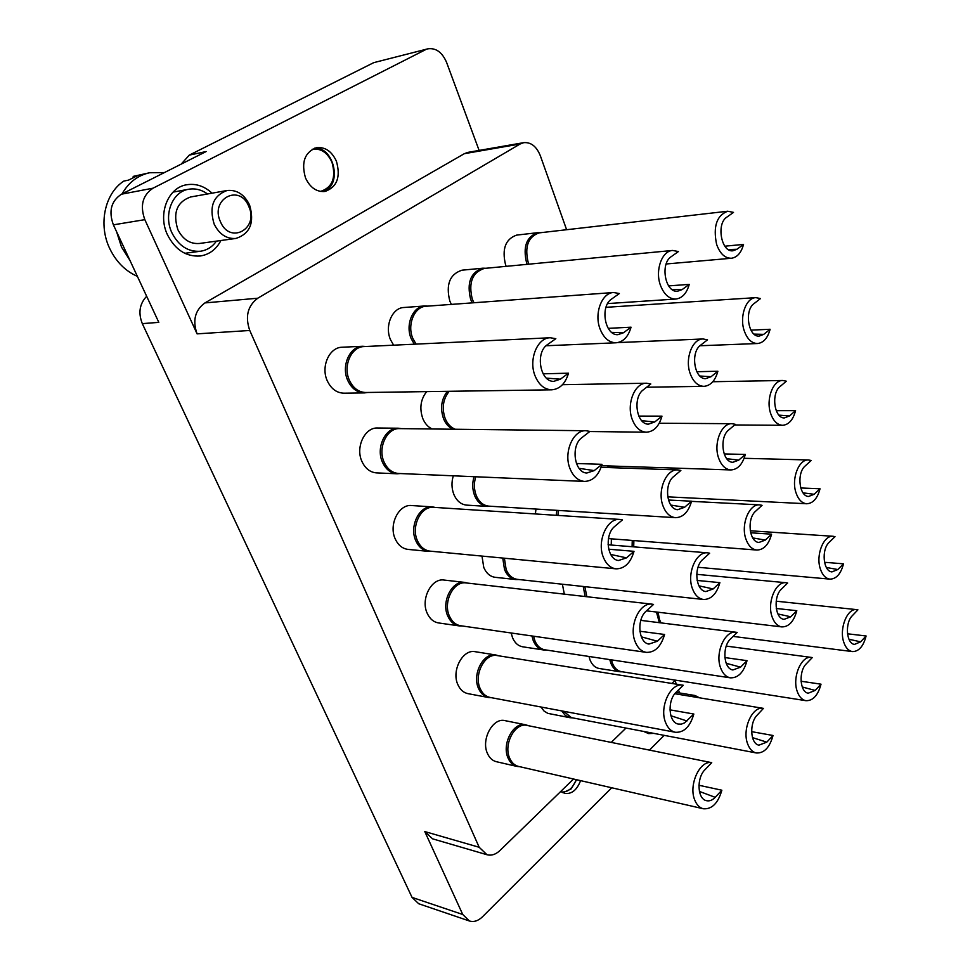 <?xml version="1.0" encoding="UTF-8"?>
<svg xmlns="http://www.w3.org/2000/svg" width="970" height="970" viewBox="0 0 970 970"><rect width="100%" height="100%" fill="white"/><g stroke="black" fill="none" stroke-linecap="round" stroke-linejoin="round"><path stroke-width="1.45" d="M305.538 177.995C310.145 187.695 316.644 192.169 325.035 191.454C337.051 187.077 340.846 177.013 336.42 161.25C331.788 151.272 325.108 146.749 316.414 147.67C304.665 152.302 301.039 162.402 305.538 177.995M560.854 791.338L564.819 793.436C571.718 794.236 576.98 789.98 580.581 780.632M643.704 731.453L648.578 733.587L653.877 733.393M362.634 346.266L342.131 347.236C329.339 347.224 320.633 366.611 327.254 380.761C331.061 388.8 336.614 392.947 343.926 393.189L364.405 392.911C357.069 392.656 351.492 388.449 347.672 380.276C341.028 365.908 349.782 346.229 362.634 346.266L365.981 346.496M398.27 428.219L377.682 428C364.817 427.164 355.238 447.243 361.919 461.429C365.241 468.534 370.128 472.366 376.566 472.899L397.118 473.784C390.655 473.239 385.757 469.359 382.435 462.144C375.729 447.764 385.357 427.382 398.27 428.219L401.471 428.643M432.293 506.873L411.656 505.54C398.84 503.963 388.485 524.685 395.202 538.847C398.112 545.152 402.404 548.68 408.079 549.408L428.679 551.384C422.981 550.645 418.688 547.068 415.778 540.678C409.049 526.31 419.44 505.285 432.293 506.873L435.336 507.455M464.8 582.412L444.127 580.06C431.48 577.817 420.446 599.12 427.176 613.21C429.734 618.824 433.505 622.061 438.513 622.934L459.149 625.893C454.13 625.032 450.347 621.746 447.776 616.059C441.047 601.776 452.129 580.157 464.8 582.412L467.673 583.103M495.912 655.005L475.215 651.707C462.799 648.869 451.195 670.719 457.901 684.699C460.168 689.718 463.502 692.689 467.916 693.635L488.565 697.527C484.151 696.581 480.805 693.562 478.537 688.482C471.82 674.32 483.472 652.155 495.912 655.005L498.495 655.732M525.704 724.796L505.006 720.637C492.881 717.303 480.793 739.637 487.461 753.472C489.474 757.97 492.445 760.71 496.337 761.692L516.986 766.433C513.082 765.439 510.123 762.675 508.098 758.128C501.441 744.123 513.554 721.45 525.704 724.796L528.032 725.56M414.311 344.204L411.171 338.591C405.12 324.817 412.868 306.253 424.63 305.974L403.884 307.502C392.159 307.781 384.459 326.078 390.486 339.658L393.626 345.187M540.993 707.009L544.012 711.022L547.856 713.374L569.996 717.715L565.328 715.484L561.727 710.901M472.257 302.87L470.68 299.512C466.582 282.694 470.644 272.243 482.878 268.193L461.962 270.193C449.753 274.207 445.703 284.501 449.813 301.088L451.377 304.398M588.996 656.472L590.027 659.964C592.064 664.886 595.095 667.724 599.12 668.476L619.891 671.749C615.865 670.997 612.846 668.124 610.821 663.153L609.79 659.612M527.195 264.325L526.589 262.809C522.769 246.695 526.48 236.656 537.707 232.679L516.67 235.104C505.455 239.032 501.757 248.95 505.576 264.834L506.195 266.338M426.654 391.625C420.58 399.397 419.307 408.394 422.823 418.616C424.957 423.647 428.073 427.103 432.171 428.982M453.317 475.809C451.365 482.236 451.559 488.468 453.887 494.506C456.773 501.017 461.029 504.558 466.679 505.127L487.449 506.413C481.799 505.843 477.519 502.254 474.645 495.646C472.317 489.535 472.123 483.218 474.075 476.694M481.981 556.077L483.775 567.486C486.322 573.318 490.117 576.592 495.136 577.308L515.907 579.551C510.875 578.835 507.092 575.525 504.533 569.608L502.751 558.053M511.178 632.986L512.536 637.714C514.803 642.964 518.174 645.984 522.648 646.796L543.406 649.936C538.932 649.124 535.561 646.068 533.282 640.758L531.936 635.968M562.394 584.219L564.334 594.149M212.054 193.175C204.367 186.107 195.904 183.306 186.689 184.761C167.895 187.513 157.492 214.261 167.483 234.837C175.255 249.848 186.155 256.904 200.208 256.007C209.35 254.589 216.249 249.423 220.905 240.512M535.973 509.056L535.379 513.954M611.391 538.835L611.233 545.031M566.613 229.72L540.351 155.782C536.568 146.446 531.026 142.069 523.751 142.651L520.138 143.996L257.765 298.214C247.653 305.841 244.986 316.596 249.763 330.479L479.168 847.271L486.976 854.728L432.584 838.832L424.799 831.569L462.738 914.492L469.407 920.991C473.833 922.312 478.174 920.918 482.442 916.844L611.706 787.773M649.439 750.101L664.183 735.369M674.974 680.479L676.332 684.153M678.479 689.961L679.582 692.956M181.22 164.1L189.283 155.115L373.729 62.65L427.855 48.827C435.954 47.712 442.211 52.259 446.612 62.468L479.107 150.423M427.855 48.827L373.729 62.65M469.407 920.991L418.688 903.737L412.044 897.395L142.311 323.628L158.813 322.367L113.381 224.846C108.446 211.242 111.138 201.02 121.48 194.194L153.054 188.18L425.515 49.7M153.054 188.18C142.578 195.176 139.838 205.664 144.833 219.656L197.092 333.862C192.375 320.573 194.982 310.254 204.925 302.919L257.765 298.214M520.138 143.996L464.339 153.684L204.925 302.919M464.339 153.684L467.928 152.375L523.751 142.651M121.48 194.194L206.137 151.55L189.283 155.115M142.311 323.628C138.092 312.97 139.547 303.852 146.652 296.274M486.976 854.728C491.402 855.867 495.706 854.485 499.889 850.581L573.537 779.019M611.233 742.402L625.989 728.07M671.907 683.45L675.314 680.14M519.714 766.688L516.986 766.433M703.371 808.774L518.453 766.397C514.597 765.427 511.687 762.711 509.711 758.225C503.151 744.451 515.07 722.129 527.013 725.427L711.725 762.662L704.984 769.707C696.509 777.794 697.297 798.662 706.184 800.614C709.288 801.438 712.307 800.335 715.205 797.328L721.862 790.211C718.091 803.221 711.931 809.404 703.371 808.774C699.54 807.804 696.642 804.833 694.69 799.874C688.361 784.888 699.928 759.946 711.725 762.662M698.933 785.263L721.862 790.211M622.364 671.81L619.891 671.749M801.038 681.243L821.02 684.177C818.013 695.332 812.993 700.837 805.961 700.692L621.334 671.64C617.369 670.9 614.398 668.075 612.397 663.177L611.427 659.855M805.961 700.692C802.081 699.94 799.171 696.86 797.243 691.464C791.944 677.399 801.353 655.259 811.526 657.442L812.254 657.587L806.337 663.771C798.468 671.204 799.777 692.095 808.204 693.211L815.176 690.434L821.02 684.177M572.579 717.861L569.996 717.715M751.604 731.647L773.041 735.49C769.683 747.506 764.13 753.338 756.382 752.975L571.439 717.642L563.473 711.228M756.382 752.975C752.514 752.126 749.592 749.095 747.652 743.893C741.82 729.258 752.441 705.639 763.426 708.379L757.303 715.011C749.143 722.771 750.222 743.675 758.892 745.166L766.809 742.147L773.041 735.49M763.22 708.355L723.026 701.698M659.345 622.679L656.46 612.034M661.067 622.898L659.479 619.6L658.06 612.216M866.101 635.98C863.385 646.372 858.826 651.573 852.424 651.585C848.568 650.943 845.682 647.827 843.779 642.249C838.953 628.705 847.343 607.875 856.765 609.633L857.916 609.851L852.351 615.659C844.797 622.776 846.289 643.631 854.449 644.407L860.608 641.849L866.101 635.98L847.489 633.786M843.512 563.825C840.869 573.864 836.358 578.969 829.993 579.138C825.7 578.557 822.487 575.186 820.377 569.026C815.515 555.313 823.566 534.919 833.169 536.289L835.012 536.653L829.241 542.291C821.178 549.347 823.166 571.415 831.92 571.9L837.825 569.535L843.512 563.825L824.5 562.285M633.713 546.862L633.871 540.569M632.088 546.728L632.258 540.436M585.153 596.526L583.225 586.474M586.85 596.72L584.849 586.656M796.806 610.7C793.872 621.491 788.889 626.887 781.881 626.911C777.528 626.22 774.278 622.873 772.12 616.884C766.773 602.625 775.818 580.957 786.209 582.74L787.676 583.006L781.529 589.02C773.138 596.404 774.933 618.533 784.027 619.369L790.744 616.787L796.806 610.7L776.267 608.469M545.807 650.021L543.406 649.936M724.857 657.563L747.021 660.667C743.747 672.295 738.231 678.018 730.471 677.848L544.849 649.803C540.448 649.003 537.125 645.996 534.894 640.77L533.585 636.199M730.471 677.848C726.093 677.036 722.82 673.726 720.625 667.93C714.745 653.077 724.966 629.991 736.23 632.27L737.2 632.44L730.64 638.866C721.91 646.578 723.474 668.742 732.884 669.979L740.546 667.154L747.021 660.667M491.257 697.697L488.565 697.527M675.411 732.277L490.02 697.43C485.667 696.496 482.369 693.538 480.15 688.53C473.542 674.599 485 652.774 497.234 655.574L683.268 685.269L676.248 692.144C667.166 700.207 668.451 722.335 678.115 724.044L681.328 724.154L684.529 722.893L693.841 714.029C690.167 726.639 684.02 732.714 675.411 732.277C671.058 731.331 667.772 728.082 665.578 722.517C659.042 707.021 670.694 682.286 682.928 685.208M669.955 709.846L693.841 714.029M820.026 488.771C817.455 498.434 813.018 503.43 806.725 503.757C801.947 503.284 798.383 499.635 796.018 492.821C791.132 478.95 798.795 459.028 808.519 459.974L811.175 460.495L805.197 465.952C796.576 472.923 799.147 496.361 808.556 496.47L814.121 494.3L820.026 488.771L800.759 487.971M609.39 467.601L609.912 465.988M607.753 467.552L608.263 465.927M771.587 534.179C768.737 544.558 763.839 549.857 756.879 550.051C752.005 549.457 748.367 545.831 745.942 539.15C740.571 524.734 749.179 503.588 759.74 504.885L762.068 505.321L755.691 511.154C746.694 518.465 749.107 542 758.916 542.46L765.294 540.084L771.587 534.179L750.647 532.772M557.871 515.409L558.477 510.45M556.234 515.3L556.841 510.341M518.526 579.526L515.907 579.551M697.127 580.436L719.885 582.643C716.709 593.846 711.265 599.46 703.541 599.484L517.337 579.357C512.39 578.641 508.656 575.38 506.146 569.572L504.388 558.211M703.541 599.484C698.606 598.757 694.908 595.156 692.434 588.669C686.505 573.622 696.254 551.093 707.748 552.851L709.64 553.203L702.826 559.423C693.441 567.086 695.635 590.682 705.833 591.567L713.168 588.948L719.885 582.643M462.108 625.953L459.149 625.893M646.335 652.373L460.58 625.735C455.645 624.874 451.923 621.649 449.401 616.047C442.781 601.994 453.669 580.703 466.146 582.934L652.228 604.189L653.537 604.419L646.238 611.088C636.465 619.115 638.357 642.71 648.918 644.092L657.393 641.231L664.595 634.477C661.019 646.626 654.932 652.592 646.335 652.373C641.376 651.5 637.642 647.936 635.132 641.679C628.56 625.965 639.691 601.849 652.228 604.189M639.873 631.24L664.595 634.477M795.57 410.649C793.096 419.901 788.768 424.787 782.584 425.296C777.273 424.945 773.296 420.992 770.641 413.438C765.742 399.434 772.981 380.01 782.79 380.482L786.355 381.198L780.159 386.448C770.907 393.323 774.193 418.3 784.293 417.949L789.459 415.984L795.57 410.649L776.242 410.674M745.299 454.433C742.559 464.363 737.758 469.528 730.919 469.941C725.463 469.48 721.365 465.527 718.637 458.095C713.241 443.52 721.365 422.932 732.035 423.696L735.381 424.339L728.749 429.94C719.073 437.167 722.238 462.302 732.823 462.302L738.764 460.12L745.299 454.433L724.166 453.936M490.286 506.243L487.449 506.413M668.451 500.023L691.561 501.211C688.506 511.93 683.171 517.422 675.556 517.677L488.868 506.146C483.303 505.576 479.095 502.048 476.258 495.549C473.954 489.486 473.784 483.23 475.749 476.767M675.556 517.677C669.979 517.083 665.784 513.154 662.983 505.867C657.029 490.674 666.22 468.74 677.872 469.916L680.867 470.462L673.774 476.464C663.662 484.054 666.62 509.298 677.69 509.699L684.577 507.298L691.561 501.211M431.783 551.299L428.679 551.384M616.083 568.844L430.098 551.142C424.496 550.414 420.265 546.898 417.403 540.605C410.783 526.467 421.016 505.77 433.651 507.334L619.963 519.447L622.449 519.884L614.847 526.322C604.274 534.3 606.965 559.581 618.496 560.502L626.523 557.859L634.016 551.324C630.573 562.952 624.595 568.784 616.083 568.844C610.421 568.093 606.153 564.176 603.291 557.107C596.683 541.212 607.196 517.762 619.963 519.447M608.699 549.214L634.016 551.324M770.107 329.266C767.731 338.081 763.523 342.834 757.509 343.525C751.617 343.356 747.179 339.076 744.196 330.685C739.285 316.584 746.051 297.669 755.872 297.644L760.492 298.566L754.054 303.586C744.111 310.327 748.258 337.051 759.073 336.129L763.754 334.371L770.107 329.266L750.95 330.152M717.873 371.231C715.254 380.676 710.598 385.72 703.929 386.351C697.818 386.072 693.223 381.78 690.131 373.462C684.735 358.791 692.301 338.76 703.032 338.966L707.518 339.815L700.631 345.187C690.191 352.292 694.278 379.258 705.675 378.652L711.083 376.687L717.873 371.231L696.836 371.728M452.905 429.225C448.807 427.309 445.679 423.805 443.545 418.7C440.028 408.334 441.314 399.203 447.4 391.322M455.282 429.249C450.832 427.527 447.461 423.963 445.169 418.531C441.677 408.127 443.023 399.046 449.231 391.298M661.976 416.142C659.054 426.327 653.877 431.674 646.432 432.196C640.139 431.795 635.386 427.503 632.185 419.295C626.232 403.993 634.792 382.701 646.529 383.223L650.797 383.987L643.413 389.746C632.452 397.239 636.405 424.387 648.396 424.169L654.702 421.986L661.976 416.142L638.806 416.094M400.343 473.542L397.118 473.784M584.583 481.423L398.512 473.469C392.147 472.936 387.333 469.116 384.059 462.011C377.475 447.849 386.945 427.782 399.64 428.619L586.013 430.728L589.918 431.407L581.976 437.579C570.493 445.485 574.204 472.742 586.801 473.02L594.21 470.608L602.018 464.327C598.732 475.361 592.925 481.059 584.583 481.423C578.12 480.853 573.234 476.561 569.96 468.534C563.34 452.529 573.125 429.783 586.013 430.728M576.435 463.502L602.018 464.327M528.88 264.167L528.213 262.531C524.455 246.671 528.104 236.777 539.15 232.873L727.718 211.23L733.514 212.394L726.821 217.147C716.102 223.706 721.292 252.406 732.847 250.806L736.945 249.266L743.541 244.416C741.274 252.746 737.236 257.365 731.441 258.25C724.917 258.323 719.97 253.679 716.6 244.343C712.962 226.495 716.672 215.461 727.718 211.23M724.869 246.186L743.541 244.416M537.707 232.679L540.217 232.691M473.966 302.737L472.317 299.245C468.28 282.694 472.281 272.412 484.321 268.423L672.61 250.454L678.43 251.545L671.252 256.638C659.952 263.597 665.165 292.637 677.424 291.279L682.177 289.569L689.246 284.368C686.748 293.279 682.274 298.178 675.847 299.039C669.021 299.015 663.856 294.346 660.34 285.034C654.956 270.29 661.928 250.866 672.61 250.454M668.633 285.907L689.246 284.368M482.878 268.193L485.752 268.266M416.082 344.12L412.796 338.348C406.866 324.792 414.481 306.52 426.048 306.253L613.598 292.516L619.345 293.534L611.646 299.015C599.727 306.375 604.904 335.705 617.878 334.686L623.467 332.758L631.046 327.181C628.269 336.784 623.286 341.974 616.108 342.786C609.002 342.64 603.619 337.948 599.957 328.697C594.028 313.322 601.885 292.722 613.598 292.516M608.214 328.357L631.046 327.181M424.63 305.974L427.77 306.12M367.727 392.474L364.405 392.911M551.748 389.819L365.763 392.498C358.548 392.256 353.056 388.109 349.309 380.07C342.774 365.933 351.395 346.557 364.029 346.581L550.269 337.754L555.822 338.688L547.529 344.58C534.991 352.365 540.011 381.925 553.749 381.355L560.357 379.197L568.517 373.195C565.401 383.574 559.811 389.115 551.748 389.819C544.376 389.528 538.799 384.823 535.003 375.681C528.408 359.603 537.356 337.633 550.269 337.754M543.127 373.814L568.517 373.195M220.445 221.754C229.963 244.986 259.293 228.629 248.781 206.428C239.784 183.209 209.69 198.983 220.445 221.754M249.569 204.985C254.698 222.53 250.151 233.685 235.94 238.438C226.556 239.093 219.305 234.316 214.164 224.106C208.938 206.804 213.23 195.613 227.065 190.508C236.874 189.587 244.367 194.4 249.569 204.985M122.05 193.903C128.61 182.408 137.801 175.352 149.647 172.745L133.217 176.394L137.922 175.437L128.525 180.129L123.845 181.075C104.639 193.466 98.067 224.785 109.828 248.769C116.242 261.888 125.421 271.079 137.376 276.365M235.94 238.438L199.383 243.482C190.108 244.149 182.93 239.529 177.85 229.623C172.66 212.854 176.904 201.966 190.569 196.983L227.065 190.508M216.407 241.142C212.345 246.901 207.022 250.26 200.463 251.242C188.18 252.067 178.662 245.919 171.908 232.8C163.215 214.867 172.308 191.587 188.701 189.247C195.297 188.156 201.578 189.732 207.556 193.976M129.956 260.409L121.517 247.083L116.606 231.769M133.217 176.394L133.132 177.425M149.647 172.745L164.391 172.575M690.191 696.266L695.041 695.502L699.418 697.794M312.182 149.283C320.755 148.083 327.351 152.411 331.983 162.257C336.263 177.752 332.443 187.477 320.524 191.429M314.474 148.204C333.074 146.325 342.337 182.518 325.508 190.569L323.046 191.623M576.192 779.625C572.918 788.161 568.093 792.296 561.703 792.005M576.604 779.722L571.1 788.949L562.891 792.72M412.044 897.395L462.738 914.492M424.799 831.569L479.168 847.271M249.763 330.479L197.092 333.862M144.833 219.656L113.381 224.846M699.406 791.423L715.205 797.328M802.263 686.99L815.176 690.434M752.49 737.624L766.809 742.147M848.968 639.242L860.608 641.849M826.367 567.474L837.825 569.535M777.916 613.949L790.744 616.787M726.19 663.286L740.546 667.154M670.888 715.739L686.93 720.977M803.039 492.833L814.121 494.3M752.756 537.926L765.294 540.084M698.97 585.844L713.168 588.948M641.328 636.829L657.393 641.231M778.946 415.124L789.459 415.984M726.76 458.701L738.764 460.12M670.816 505.067L684.577 507.298M610.712 554.452L626.523 557.859M754.066 334.116L763.754 334.371M699.904 376.02L711.083 376.687M641.74 420.689L654.702 421.986M579.078 468.328L594.21 470.608M728.349 249.557L736.945 249.266M672.174 289.606L682.177 289.569M611.718 332.383L623.467 332.758M546.449 378.118L560.357 379.197M811.526 657.442L726.263 646.081M763.426 708.379L674.841 693.732M852.424 651.585L733.15 636.405M856.765 609.633L776.182 601.194M829.993 579.138L698.024 567.28M833.169 536.289L750.246 530.772M781.881 626.911L646.505 610.845M786.209 582.74L696.727 574.325M736.23 632.27L640.782 620.363M806.725 503.757L667.724 496.846M808.519 459.974L744.111 458.301M756.879 550.051L608.433 538.605M759.74 504.885L691.537 501.357M707.748 552.851L608.057 544.776M782.584 425.296L734.654 424.957M782.79 380.482L712.78 381.731M730.919 469.941L601.642 465.709M732.035 423.696L659.248 423.235M677.872 469.916L601.109 467.322M757.509 343.525L699.964 345.757M755.872 297.644L605.983 307.308M703.929 386.351L646.663 387.212M703.032 338.966L617.732 342.592M646.432 432.196L589.748 431.529M646.529 383.223L562.467 384.69M731.441 258.25L666.16 263.986M675.847 299.039L607.632 303.586M616.108 342.786L546.11 345.757M200.463 251.242L184.773 253.303M188.701 189.247L173.048 192.121M695.041 695.502L676.017 692.374"/></g></svg>
